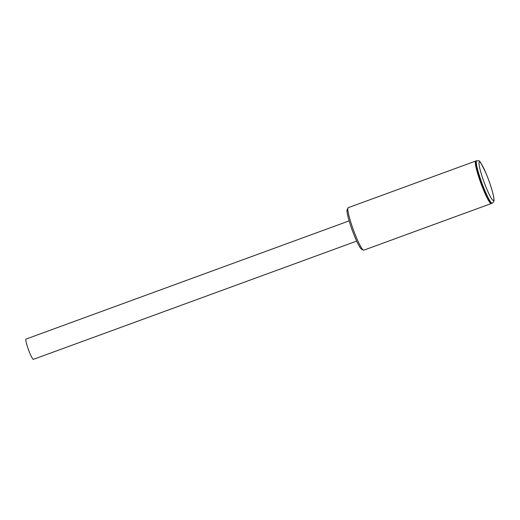 <?xml version="1.0" encoding="UTF-8"?>
<svg xmlns="http://www.w3.org/2000/svg" width="520" height="520" viewBox="0 0 520 520"><rect width="100%" height="100%" fill="white"/><g stroke="black" fill="none" stroke-linecap="round" stroke-linejoin="round"><path stroke-width="0.78" d="M475.911 161.024A22.627 2.775 69.9 0 0 475.728 161.044L348.231 207.681A22.627 2.775 69.9 0 0 347.984 207.928A22.627 2.775 69.9 0 0 347.971 207.961A22.627 2.775 69.9 0 0 353.399 229.886A22.627 2.775 69.9 0 0 363.396 250.133L361.641 249.301A21.236 2.607 -110.1 0 1 352.261 230.302A21.236 2.607 -110.1 0 1 347.165 209.729A21.236 2.607 -110.1 0 1 347.178 209.697M363.396 250.133A22.627 2.775 69.9 0 0 363.779 250.179L491.276 203.541A22.627 2.775 69.9 0 0 491.419 203.444M475.728 161.044A22.627 2.775 69.9 0 0 475.481 161.291A22.627 2.775 69.9 0 0 481.344 184.457A22.627 2.775 69.9 0 0 491.276 203.541M475.807 161.174A22.627 2.775 69.9 0 0 481.663 184.34A22.627 2.775 69.9 0 0 491.601 203.424L492.251 203.183A22.627 2.775 -110.1 0 1 482.313 184.106A22.627 2.775 -110.1 0 1 476.457 160.934A22.627 2.775 -110.1 0 1 476.704 160.687L476.053 160.927A22.627 2.775 69.9 0 0 475.807 161.174M356.668 241.105L33.416 359.353A10.79 1.326 -110.1 0 1 28.893 350.825A10.79 1.326 -110.1 0 1 26 339.085L349.135 220.883M479.141 162.162A20.54 2.522 69.9 0 0 484.874 184.288A20.54 2.522 69.9 0 0 493.701 200.285A20.54 2.522 69.9 0 0 487.968 178.165A20.54 2.522 69.9 0 0 479.141 162.162M347.165 209.729L347.971 207.961M492.251 203.183L493.616 201.942C493.779 201.058 494.41 201.74 493.616 196.58C492.245 189.982 489.704 182.182 485.986 173.18C477.861 156.624 480.071 161.792 476.704 160.687"/></g></svg>
